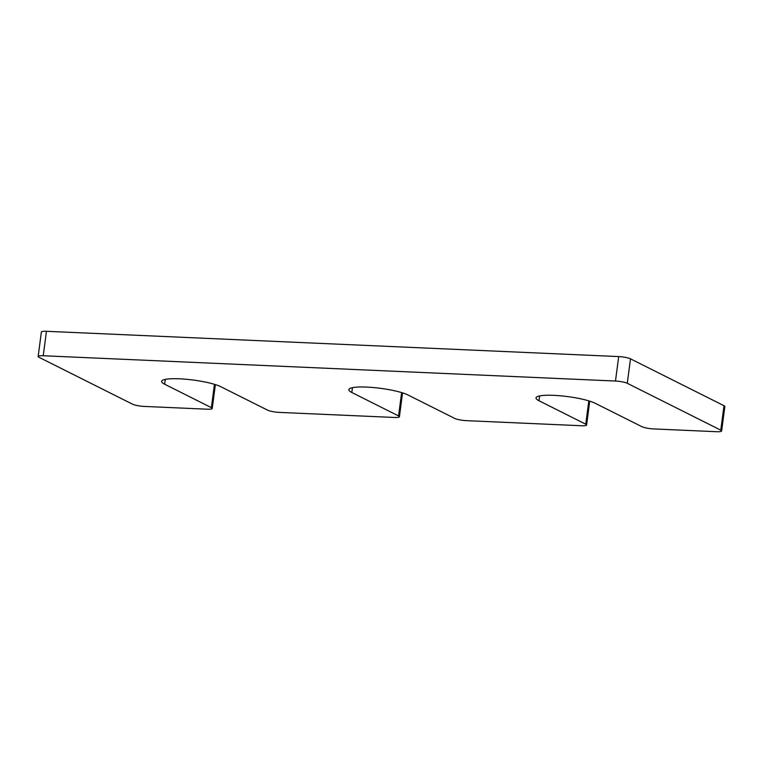 <?xml version="1.0" encoding="UTF-8"?>
<svg xmlns="http://www.w3.org/2000/svg" width="763" height="763" viewBox="0 0 763 763"><rect width="100%" height="100%" fill="white"/><g stroke="black" fill="none" stroke-linecap="round" stroke-linejoin="round"><path stroke-width="1.14" d="M398.563 415.921A8.946 1.555 -172.5 0 1 399.411 416.741A8.946 1.555 -172.5 0 1 394.328 417.466L279.344 412.392A8.946 1.555 -172.5 0 1 267.536 410.132L220.784 386.698A31.312 5.436 -172.5 0 0 186.258 379.268A31.312 5.436 -172.5 0 0 161.661 381.366A31.312 5.436 -172.5 0 0 164.627 384.218L211.38 407.652A8.946 1.555 -172.5 0 1 212.228 408.463A8.946 1.555 -172.5 0 1 207.145 409.197L144.302 406.421A8.946 1.555 -172.5 0 1 132.495 404.171L38.999 357.294A8.946 1.555 -172.5 0 1 38.15 356.483A8.946 1.555 -172.5 0 1 43.233 355.749L615.474 381.042A8.946 1.555 -172.5 0 1 627.281 383.293L720.777 430.16A8.946 1.555 -172.5 0 1 721.626 430.981A8.946 1.555 -172.5 0 1 716.552 431.705L653.71 428.93A8.946 1.555 -172.5 0 1 641.902 426.679L595.15 403.245A31.312 5.436 -172.5 0 0 560.624 395.816A31.312 5.436 -172.5 0 0 536.027 397.914A31.312 5.436 -172.5 0 0 538.993 400.756L585.746 424.199A8.946 1.555 -172.5 0 1 586.594 425.01A8.946 1.555 -172.5 0 1 581.511 425.744L466.527 420.661A8.946 1.555 -172.5 0 1 454.719 418.41L407.967 394.967A31.312 5.436 -172.5 0 0 373.441 387.547A31.312 5.436 -172.5 0 0 348.844 389.645A31.312 5.436 -172.5 0 0 351.81 392.487L398.563 415.921L401.634 392.592M721.626 430.981L724.85 406.517A8.946 1.555 -172.5 0 0 724.001 405.706L630.505 358.829A8.946 1.555 -172.5 0 0 618.698 356.579L46.448 331.295A8.946 1.555 -172.5 0 0 41.374 332.019L38.15 356.483M351.81 392.487L352.449 387.661M585.746 424.199L588.817 400.861M538.993 400.756L539.632 395.93M720.777 430.16L724.001 405.706M627.281 383.293L630.505 358.829M615.474 381.042L618.698 356.579M43.233 355.749L46.448 331.295M211.38 407.652L214.451 384.314M164.627 384.218L165.266 379.392M586.594 425.01L589.732 401.147M212.228 408.463L215.366 384.6M399.411 416.741L402.549 392.869"/></g></svg>

